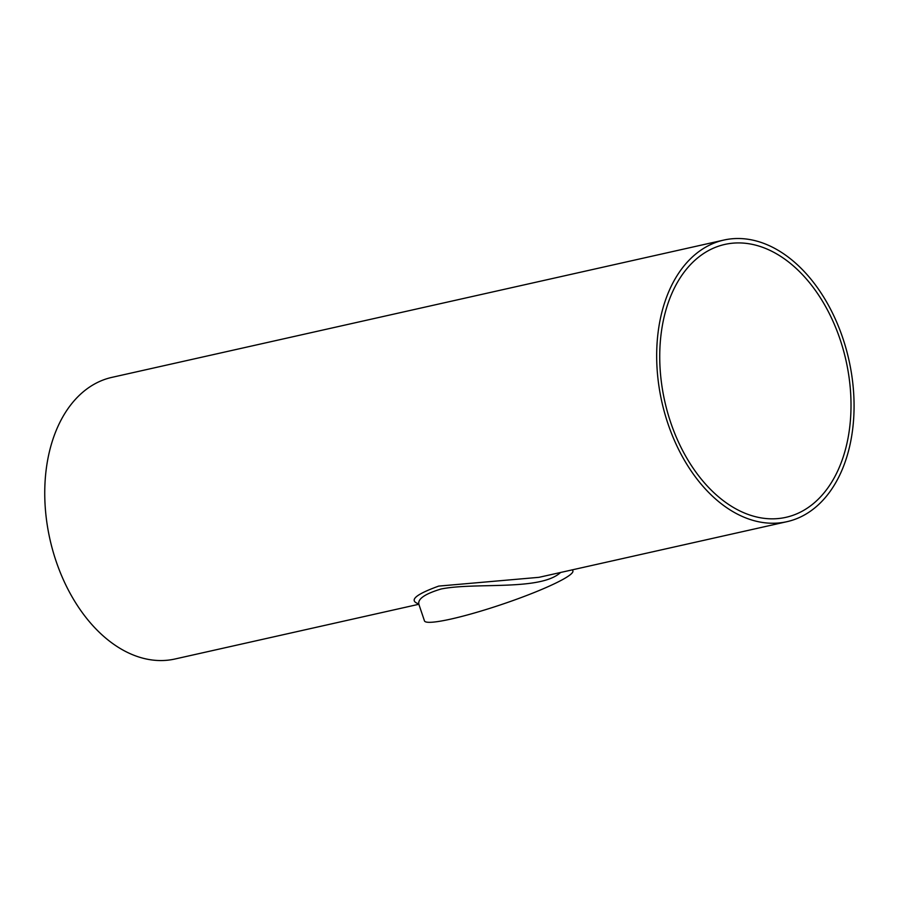 <?xml version="1.0" encoding="UTF-8"?>
<svg xmlns="http://www.w3.org/2000/svg" width="899" height="899" viewBox="0 0 899 899"><rect width="100%" height="100%" fill="white"/><g stroke="black" fill="none" stroke-linecap="round" stroke-linejoin="round"><path stroke-width="1.35" d="M799.672 512.509A139.828 92.889 77.4 0 0 843.352 349.992A139.828 92.889 77.4 0 0 724.763 244.438A139.828 92.889 77.4 0 0 664.743 401.212A139.828 92.889 77.4 0 0 785.984 517.318A139.828 92.889 77.4 0 0 799.672 512.509M572.506 569.797L572.888 570.932A78.303 9.08 -18.6 0 1 531.523 593.598A78.303 9.08 -18.6 0 1 451.197 619.006A78.303 9.08 -18.6 0 1 424.463 620.883L418.945 604.51C417.327 599.105 424.71 593.947 441.094 589.002C475.2 582.102 540.344 591.194 560.605 572.472M786.962 521.678A144.301 95.856 77.4 0 0 801.088 516.723A144.301 95.856 77.4 0 0 846.161 349.003A144.301 95.856 77.4 0 0 723.785 240.078A144.301 95.856 77.4 0 0 661.844 401.864A144.301 95.856 77.4 0 0 786.962 521.678L538.984 577.327L438.712 586.092C415.428 594.52 408.708 600.431 418.563 603.858M723.785 240.078L111.858 377.378A144.301 95.856 77.4 0 0 49.917 539.164A144.301 95.856 77.4 0 0 175.047 658.989L418.855 604.274M418.945 604.51L418.788 603.735"/></g></svg>
